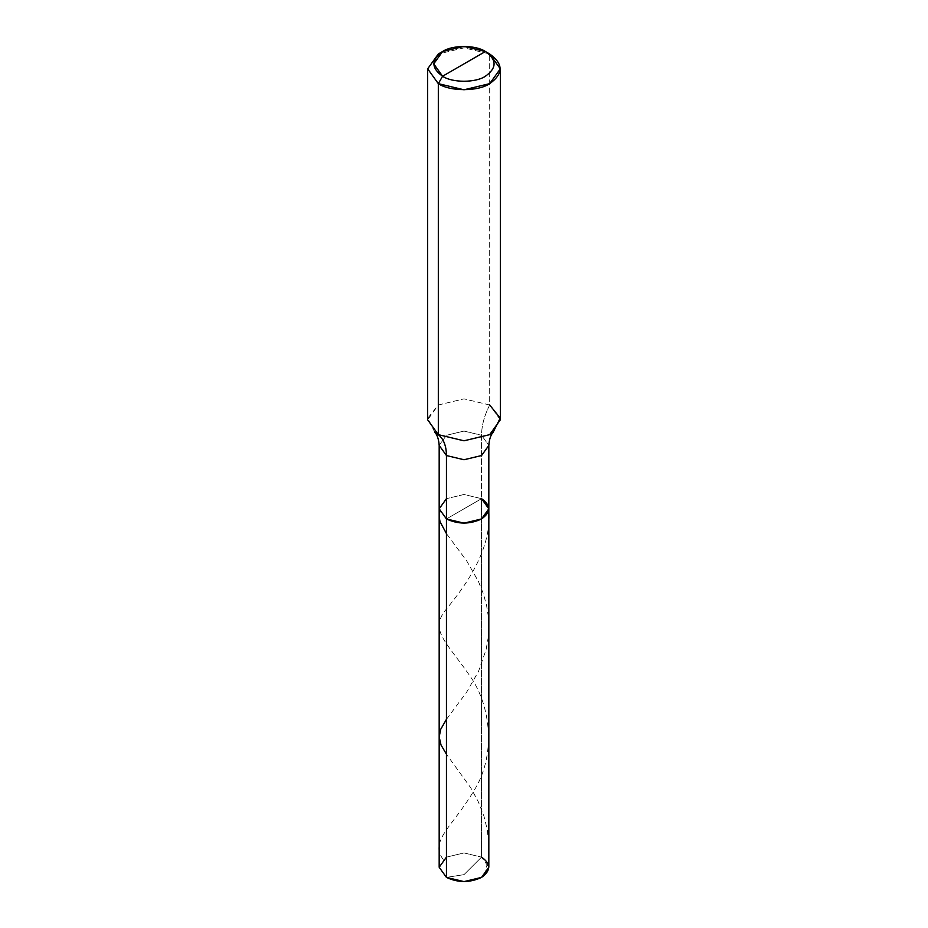 <?xml version="1.0" encoding="UTF-8"?>
<svg xmlns="http://www.w3.org/2000/svg" width="928" height="928" viewBox="0 0 928 928"><rect width="100%" height="100%" fill="white"/><g stroke="black" fill="none" stroke-linecap="round" stroke-linejoin="round"><path stroke-width="0.7" stroke-dasharray="4.64 3.48" d="M434.78 432.286L427.785 418.134L438.318 404.991L464 398.854L489.682 404.991L489.682 53.986L464 47.85L438.306 53.986L464 47.85L489.682 53.986L489.682 404.991C484.358 415.489 481.655 425.581 481.551 435.278L488.824 445.417L481.551 435.278L481.551 498.672L464 494.485L446.449 498.672L439.176 508.811L446.449 498.672L464 494.485L481.551 498.672L464 494.485L446.449 498.672L464 494.485L481.551 498.672L446.449 518.949L481.551 498.672L481.551 857.136L464 874.64L446.449 877.401L464 874.64L481.551 857.136L488.824 867.262M446.449 857.136L464 852.936L481.551 857.136L464 852.936L446.449 857.136L439.176 867.262M500.331 419.827L489.682 404.991C484.358 415.489 481.655 425.581 481.551 435.278L464 431.079L446.449 435.278L439.176 445.417L446.449 435.278L464 431.079L481.551 435.278L481.551 857.136M481.551 498.672L464 508.811L481.551 498.672L488.824 508.811M489.682 404.991L464 398.854L438.318 404.991L427.669 419.827M489.682 53.986L485.402 51.516M443.166 859.467C429.27 840.687 452.4 826.952 473.558 791.271C496.016 756.714 492.13 705.663 468.501 673.948C445.649 640.981 428.898 629.706 446.496 608.977C462.388 589.21 494.578 549.074 488.279 505.818M484.834 875.069L487.989 859.908L488.812 845.489L487.351 830.026L483.929 816.083L478.361 801.885L470.844 787.953L446.449 754.22M446.449 719.339L466.726 692.021L478.57 671.222L486.121 649.542L488.209 637.536L488.824 627.548L488.314 616.459L486.585 605.497L483.372 593.804L478.535 581.67L466.68 560.883L446.449 533.635"/><path stroke-width="1.39" d="M493.267 432.251C494.16 431.497 489.566 434.165 488.824 445.417L481.551 455.544L464 459.743L446.449 455.544L439.176 445.417L439.176 867.262L446.449 877.401L446.449 455.544L464 459.743L481.551 455.544L488.824 445.417L488.824 867.262L481.551 877.401L464 881.6L446.449 877.401L446.449 518.949L439.176 508.811L446.449 498.672L439.176 508.811L446.449 518.949L464 523.148L481.551 518.949L488.824 508.811L481.551 498.672C491.028 505.435 491.028 512.186 481.551 518.949C469.846 524.413 458.154 524.413 446.449 518.949L439.176 508.811L446.449 518.949C458.154 524.413 469.846 524.413 481.551 518.949C491.028 512.186 491.028 505.435 481.551 498.672M446.449 857.136L439.176 867.262L446.449 877.401C458.154 882.864 469.846 882.864 481.551 877.401C491.028 870.65 491.028 863.887 481.551 857.136M464 63.881L442.598 76.235C431.044 67.999 431.044 59.763 442.598 51.516C452.226 44.857 475.774 44.857 485.402 51.516L442.598 76.235L438.318 83.648L464 89.796L489.682 83.648L500.331 68.823L489.682 53.986L485.402 51.516C496.956 59.763 496.956 67.999 485.402 76.235C475.774 82.905 452.226 82.905 442.598 76.235C452.226 82.905 475.774 82.905 485.402 76.235C496.956 67.999 496.956 59.763 485.402 51.516L464 63.881M488.824 508.811L481.551 518.949L464 523.148L446.449 518.949L446.449 455.544C446.345 445.962 443.642 439.002 438.318 434.652L464 440.8L489.682 434.652L493.058 432.413L500.215 418.134L489.682 404.991M500.331 68.823L500.331 419.827L489.682 434.652L464 440.8L438.318 434.652L438.318 83.648C449.871 91.652 478.129 91.652 489.682 83.648C503.544 73.764 503.544 63.881 489.682 53.986L485.402 51.516L464 46.4L442.598 51.516L433.724 63.881L442.598 76.235L438.318 83.648L427.669 68.823L438.318 53.986L427.669 68.823L438.318 83.648L438.318 434.652L434.942 432.413M434.733 432.251C433.84 431.497 438.434 434.165 439.176 445.417L446.449 455.544C446.345 445.962 443.642 439.002 438.318 434.652L427.669 419.827L427.669 68.823M446.449 754.22L441.02 744.987L439.176 736.902L440.707 729.327L446.449 719.339M446.449 533.635L440.023 521.675L439.188 516.966L439.721 511.804M442.598 51.516L438.306 53.986"/></g></svg>
